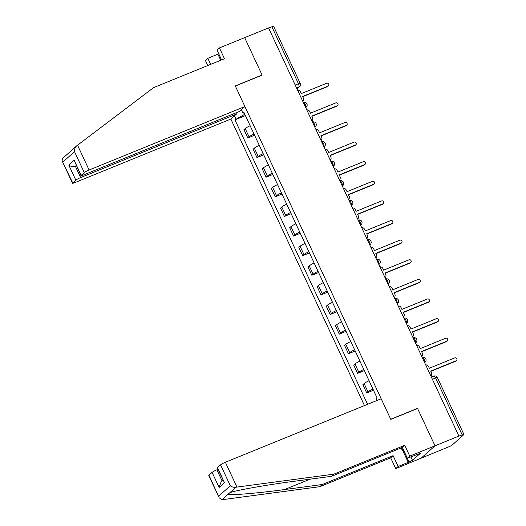 <?xml version="1.0" encoding="UTF-8"?>
<svg xmlns="http://www.w3.org/2000/svg" width="526" height="526" viewBox="0 0 526 526"><rect width="100%" height="100%" fill="white"/><g stroke="black" fill="none" stroke-linecap="round" stroke-linejoin="round"><path stroke-width="0.79" d="M219.197 497.813L208.769 475.458A4.195 0.513 -25 0 1 208.967 475.156L219.197 497.813L221.992 499.7L222.919 499.601L319.821 486.695L390.687 457.817L395.73 468.627L448.994 446.725A2.794 0.342 155 0 0 452.215 445.016L463.794 434.686A2.794 0.342 155 0 0 463.925 434.483A2.794 0.342 155 0 0 462.209 434.936L435.646 377.97A2.794 1.045 -112.2 0 0 433.772 376.11A2.794 1.045 -112.2 0 0 433.654 376.189M80.636 177.571A4.195 0.513 155 0 0 75.803 180.135L68.768 165.046C70.8 166.564 72.996 166.972 75.356 166.255L80.636 177.571L236.43 114.089L230.861 119.054L364.472 405.579M410.872 456.831L412.496 460.309L420.392 453.267L407.354 458.258L409.767 456.108L434.995 445.824L420.958 458.35L434.995 445.824L458.896 436.087L268.556 27.904L244.656 37.642L262.073 74.994L261.764 75.271M217.442 467.594L224.477 482.684L217.245 467.897A4.195 0.513 -25 0 1 217.442 467.594L220.552 464.82A4.195 0.513 -25 0 1 225.384 462.255L381.172 398.774L390.792 419.393L417.578 408.478L434.995 445.824L417.519 408.354L390.733 419.268L235.346 86.034L262.132 75.119L244.656 37.642L219.427 47.925L217.014 50.075L221.597 59.911M458.896 436.087L462.209 434.936M268.635 28.069L271.87 26.754A2.794 0.342 -25 0 1 273.586 26.3L300.149 83.266A2.794 0.342 155 0 0 298.433 83.713L271.87 26.754M250.133 125.707A6.43 0.782 155 0 0 245.195 128.548L243.946 129.659L247.818 137.957L249.068 136.845A6.43 0.782 -25 0 1 254.005 134.005M254.564 135.208L247.818 137.957M259.279 145.321A6.43 0.782 155 0 0 254.347 148.161L253.098 149.279L256.964 157.576L258.213 156.465A6.43 0.782 -25 0 1 263.151 153.625M263.71 154.828L256.964 157.576M268.431 164.94A6.43 0.782 155 0 0 263.493 167.781L262.244 168.892L266.117 177.196L267.359 176.078A6.43 0.782 -25 0 1 272.297 173.238M272.863 174.441L266.117 177.196M277.577 184.554A6.43 0.782 155 0 0 272.639 187.394L271.39 188.512L275.262 196.809L276.512 195.698A6.43 0.782 -25 0 1 281.449 192.858M282.008 194.061L275.262 196.809M286.723 204.173A6.43 0.782 155 0 0 281.785 207.014L280.542 208.125L284.408 216.429L285.657 215.312A6.43 0.782 -25 0 1 290.595 212.471M291.154 213.681L284.408 216.429M295.868 223.793A6.43 0.782 155 0 0 290.937 226.634L289.688 227.745L293.554 236.042L294.803 234.931A6.43 0.782 -25 0 1 299.741 232.091M300.3 233.294L293.554 236.042M305.021 243.406A6.43 0.782 155 0 0 300.083 246.247L298.834 247.365L302.706 255.662L303.956 254.545A6.43 0.782 -25 0 1 308.887 251.704M309.452 252.914L302.706 255.662M314.167 263.026A6.43 0.782 155 0 0 309.229 265.867L307.98 266.978L311.852 275.276L313.101 274.164A6.43 0.782 -25 0 1 318.039 271.324M318.598 272.527L311.852 275.276M323.312 282.64A6.43 0.782 155 0 0 318.375 285.48L317.132 286.598L320.998 294.895L322.247 293.784A6.43 0.782 -25 0 1 327.185 290.944M327.744 292.147L320.998 294.895M332.458 302.259A6.43 0.782 155 0 0 327.527 305.1L326.278 306.211L330.144 314.515L331.393 313.397A6.43 0.782 -25 0 1 336.331 310.557M336.896 311.76L330.144 314.515M341.611 321.873A6.43 0.782 155 0 0 336.673 324.713L335.424 325.831L339.296 334.128L340.546 333.017A6.43 0.782 -25 0 1 345.477 330.177M346.042 331.38L339.296 334.128M350.757 341.492A6.43 0.782 155 0 0 345.819 344.333L344.569 345.444L348.442 353.748L349.691 352.63A6.43 0.782 -25 0 1 354.629 349.79M355.188 351L348.442 353.748M359.902 361.112A6.43 0.782 155 0 0 354.965 363.953L353.722 365.064L357.588 373.361L358.837 372.25A6.43 0.782 -25 0 1 363.775 369.41M364.334 370.613L357.588 373.361M369.048 380.725A6.43 0.782 155 0 0 364.117 383.566L362.868 384.684L366.734 392.981L367.983 391.863A6.43 0.782 -25 0 1 372.921 389.023M373.486 390.233L366.734 392.981M243.637 112.735L244.445 114.471L244.827 114.32M241.322 109.724L242.788 112.866L244.057 112.669M376.912 400.51L376.129 398.826L377.089 397.965L243.748 112.012L242.788 112.866M244.445 114.471L234.944 119.862L367.589 404.31M235.911 119.001L234.445 115.858M245.418 115.595L234.944 119.862M302.858 101.189L302.766 101.268A2.794 2.571 48.3 0 0 303.397 98.125L302.634 96.488L328.04 86.139A1.611 1.479 48.3 0 0 328.625 83.91A1.611 1.479 48.3 0 0 326.692 83.246L301.286 93.595L300.524 91.965A2.794 2.571 48.3 0 0 297.631 90.255M328.434 85.889L327.902 86.363A1.611 1.479 -131.7 0 1 327.507 86.612L302.733 96.705M312.003 120.809L311.918 120.881A2.794 2.571 48.3 0 0 312.543 117.739L311.78 116.108L337.186 105.752A1.611 1.479 48.3 0 0 337.771 103.523A1.611 1.479 48.3 0 0 335.838 102.859L310.432 113.215L309.669 111.578A2.794 2.571 48.3 0 0 306.783 109.875M337.58 105.509L337.048 105.982A1.611 1.479 -131.7 0 1 336.653 106.226L311.885 116.325M321.149 140.422L321.064 140.501A2.794 2.571 48.3 0 0 321.688 137.358L320.926 135.721L346.332 125.372A1.611 1.479 48.3 0 0 346.917 123.143A1.611 1.479 48.3 0 0 344.984 122.479L319.578 132.828L318.815 131.198A2.794 2.571 48.3 0 0 315.929 129.488M346.733 125.122L346.2 125.596A1.611 1.479 -131.7 0 1 345.799 125.846L321.031 135.938M68.978 152.75L62.574 158.418L62.075 160.857L72.693 182.91A4.195 0.513 155 0 0 72.496 183.212A4.195 0.513 155 0 0 75.073 182.535L230.861 119.054M220.729 60.26L217.895 54.178L207.809 58.294L210.643 64.376M207.809 58.294L205.39 60.444L207.77 65.546M244.899 106.528L89.111 170.016A4.195 0.513 155 0 0 84.278 172.581L81.168 175.355A4.195 0.513 155 0 0 80.971 175.658A4.195 0.513 155 0 0 83.542 174.98L239.337 111.492L244.899 106.528L235.286 85.909L262.073 74.994M218.638 53.56L221.512 59.944M217.895 54.178L218.553 53.593M84.278 172.581L74.514 151.639C74.37 149.18 75.113 147.234 76.737 145.801L153.605 87.618L224.47 58.741L219.427 47.925M75.803 180.135L72.693 182.91M235.878 112.906L236.43 114.089M76.224 165.486L75.356 166.255L76.388 165.835M68.867 152.823L70.648 151.232M80.971 175.658L74.133 160.266L81.168 175.355M70.287 151.534L76.737 145.801M225.384 462.255L236.956 487.083L235.957 487.24C233.8 487.53 231.92 487.037 230.316 485.761L220.552 464.82M407.354 458.258L402.311 447.448L331.446 476.326L293.797 481.343C267.182 484.788 235.372 490.429 229.862 492.678L228.08 494.262C229.606 495.577 257.72 493.23 284.586 489.555L322.234 484.538L393.1 455.661L398.143 466.477L408.235 462.361L402.311 449.658M331.446 476.326L333.859 474.169L404.724 445.292L409.767 456.108M236.956 487.083L333.859 474.169M402.311 447.448L404.724 445.292M208.967 475.156L212.083 472.381A4.195 0.513 -25 0 1 216.909 469.817L222.097 480.935M217.942 469.396L216.909 469.817M412.496 460.309L408.235 462.361M395.73 468.627L398.143 466.477M390.687 457.817L393.1 455.661M319.821 486.695L322.234 484.538M403.508 450.236L408.893 461.782M222.965 480.166L221.098 481.829L219.118 487.47L212.083 472.381M403.646 450.302L401.89 449.454L401.167 447.915M330.295 160.042L330.21 160.114A2.794 2.571 48.3 0 0 330.841 156.972L330.078 155.341L355.484 144.985A1.611 1.479 48.3 0 0 356.063 142.756A1.611 1.479 48.3 0 0 354.13 142.092L328.73 152.448L327.968 150.811A2.794 2.571 48.3 0 0 325.075 149.108M355.878 144.742L355.346 145.215A1.611 1.479 -131.7 0 1 354.951 145.465L330.177 155.558M339.448 179.655L339.355 179.734A2.794 2.571 48.3 0 0 339.987 176.591L339.224 174.954L364.63 164.605A1.611 1.479 48.3 0 0 365.215 162.376A1.611 1.479 48.3 0 0 363.282 161.712L337.876 172.068L337.113 170.431A2.794 2.571 48.3 0 0 334.22 168.721M365.024 164.355L364.492 164.835A1.611 1.479 -131.7 0 1 364.097 165.079L339.323 175.171M348.593 199.275L348.508 199.354A2.794 2.571 48.3 0 0 349.132 196.211L348.37 194.574L373.776 184.218A1.611 1.479 48.3 0 0 374.361 181.989A1.611 1.479 48.3 0 0 372.428 181.332L347.022 191.681L346.259 190.044A2.794 2.571 48.3 0 0 343.373 188.341M374.17 183.975L373.638 184.448A1.611 1.479 -131.7 0 1 373.243 184.698L348.475 194.791M357.739 218.888L357.654 218.967A2.794 2.571 48.3 0 0 358.278 215.824L357.522 214.194L382.921 203.838A1.611 1.479 48.3 0 0 383.507 201.609A1.611 1.479 48.3 0 0 381.574 200.945L356.168 211.301L355.405 209.664A2.794 2.571 48.3 0 0 352.519 207.961M383.322 203.595L382.79 204.068A1.611 1.479 -131.7 0 1 382.389 204.312L357.621 214.404M366.885 238.508L366.8 238.587A2.794 2.571 48.3 0 0 367.431 235.444L366.668 233.807L392.074 223.458A1.611 1.479 48.3 0 0 392.652 221.229A1.611 1.479 48.3 0 0 390.726 220.565L365.32 230.914L364.557 229.283A2.794 2.571 48.3 0 0 361.664 227.574M392.468 223.208L391.936 223.681A1.611 1.479 -131.7 0 1 391.541 223.931L366.767 234.024M376.037 258.128L375.945 258.2A2.794 2.571 48.3 0 0 376.577 255.057L375.814 253.427L401.22 243.071A1.611 1.479 48.3 0 0 401.805 240.842A1.611 1.479 48.3 0 0 399.872 240.178L374.466 250.534L373.703 248.897A2.794 2.571 48.3 0 0 370.817 247.194M401.614 242.828L401.082 243.301A1.611 1.479 -131.7 0 1 400.687 243.545L375.912 253.644M385.183 277.741L385.098 277.82A2.794 2.571 48.3 0 0 385.722 274.677L384.96 273.04L410.365 262.691A1.611 1.479 48.3 0 0 410.951 260.462A1.611 1.479 48.3 0 0 409.018 259.798L383.612 270.147L382.849 268.516A2.794 2.571 48.3 0 0 379.963 266.807M410.76 262.441L410.227 262.915A1.611 1.479 -131.7 0 1 409.833 263.164L385.065 273.257M394.329 297.361L394.244 297.433A2.794 2.571 48.3 0 0 394.868 294.29L394.112 292.66L419.511 282.304A1.611 1.479 48.3 0 0 420.096 280.075A1.611 1.479 48.3 0 0 418.163 279.411L392.758 289.767L391.995 288.13A2.794 2.571 48.3 0 0 389.108 286.427M419.912 282.061L419.38 282.534A1.611 1.479 -131.7 0 1 418.979 282.778L394.211 292.877M403.475 316.974L403.389 317.053A2.794 2.571 48.3 0 0 404.021 313.91L403.258 312.273L428.664 301.924A1.611 1.479 48.3 0 0 429.242 299.695A1.611 1.479 48.3 0 0 427.316 299.031L401.91 309.38L401.147 307.749A2.794 2.571 48.3 0 0 398.254 306.04M429.058 301.674L428.526 302.154A1.611 1.479 -131.7 0 1 428.131 302.397L403.357 312.49M412.627 336.594L412.535 336.673A2.794 2.571 48.3 0 0 413.166 333.53L412.404 331.893L437.81 321.537A1.611 1.479 48.3 0 0 438.395 319.308A1.611 1.479 48.3 0 0 436.462 318.651L411.056 329L410.293 327.363A2.794 2.571 48.3 0 0 407.407 325.66M438.204 321.294L437.671 321.767A1.611 1.479 -131.7 0 1 437.277 322.017L412.502 332.11M421.773 356.207L421.688 356.286A2.794 2.571 48.3 0 0 422.312 353.143L421.55 351.513L446.955 341.157A1.611 1.479 48.3 0 0 447.541 338.928A1.611 1.479 48.3 0 0 445.607 338.264L420.202 348.62L419.439 346.982A2.794 2.571 48.3 0 0 416.553 345.273M447.35 340.914L446.817 341.387A1.611 1.479 -131.7 0 1 446.423 341.63L421.655 351.723M430.919 375.827L430.833 375.906A2.794 2.571 48.3 0 0 431.465 372.763L430.702 371.126L456.101 360.777A1.611 1.479 48.3 0 0 456.686 358.541A1.611 1.479 48.3 0 0 454.753 357.884L429.347 368.233L428.591 366.602A2.794 2.571 48.3 0 0 425.698 364.893M456.502 360.527L455.97 361A1.611 1.479 -131.7 0 1 455.575 361.25L430.801 371.343M424.561 362.447A2.794 1.045 -112.2 0 0 424.101 359.33A2.794 1.045 -112.2 0 0 422.24 357.47A2.794 2.794 0 0 1 425.139 362.151A2.794 2.571 48.3 0 1 424.594 362.519M415.408 342.827A2.794 1.045 -112.2 0 0 414.948 339.717A2.794 1.045 -112.2 0 0 413.088 337.85A2.794 2.794 0 0 1 415.994 342.531A2.794 2.571 48.3 0 1 415.441 342.899M406.263 323.214A2.794 1.045 -112.2 0 0 405.802 320.097A2.794 1.045 -112.2 0 0 403.942 318.237A2.794 2.794 0 0 1 406.848 322.918A2.794 2.571 48.3 0 1 406.296 323.28M397.117 303.594A2.794 1.045 -112.2 0 0 396.657 300.484A2.794 1.045 -112.2 0 0 394.796 298.617A2.794 2.794 0 0 1 397.695 303.298A2.794 2.571 48.3 0 1 397.15 303.666M387.971 283.981A2.794 1.045 -112.2 0 0 387.511 280.864A2.794 1.045 -112.2 0 0 385.65 279.004A2.794 2.794 0 0 1 388.55 283.678A2.794 2.571 48.3 0 1 387.997 284.047M378.819 264.361A2.794 1.045 -112.2 0 0 378.358 261.244A2.794 1.045 -112.2 0 0 376.498 259.384A2.794 2.794 0 0 1 379.404 264.065A2.794 2.571 48.3 0 1 378.851 264.433M369.673 244.748A2.794 1.045 -112.2 0 0 369.213 241.631A2.794 1.045 -112.2 0 0 367.352 239.764A2.794 2.794 0 0 1 370.258 244.445A2.794 2.571 48.3 0 1 369.706 244.814M360.527 225.128A2.794 1.045 -112.2 0 0 360.067 222.011A2.794 1.045 -112.2 0 0 358.206 220.151A2.794 2.794 0 0 1 361.106 224.832A2.794 2.571 48.3 0 1 360.56 225.2M351.381 205.508A2.794 1.045 -112.2 0 0 350.921 202.398A2.794 1.045 -112.2 0 0 349.054 200.531A2.794 2.794 0 0 1 351.96 205.212A2.794 2.571 48.3 0 1 351.407 205.581M342.229 185.895A2.794 1.045 -112.2 0 0 341.768 182.778A2.794 1.045 -112.2 0 0 339.908 180.918A2.794 2.794 0 0 1 342.814 185.599A2.794 2.571 48.3 0 1 342.262 185.961M333.083 166.275A2.794 1.045 -112.2 0 0 332.623 163.165A2.794 1.045 -112.2 0 0 330.762 161.298A2.794 2.794 0 0 1 333.668 165.979A2.794 2.571 48.3 0 1 333.116 166.347M323.937 146.662A2.794 1.045 -112.2 0 0 323.477 143.545A2.794 1.045 -112.2 0 0 321.616 141.685A2.794 2.794 0 0 1 324.516 146.359A2.794 2.571 48.3 0 1 323.97 146.728M314.785 127.042A2.794 1.045 -112.2 0 0 314.331 123.926A2.794 1.045 -112.2 0 0 312.464 122.065A2.794 2.794 0 0 1 315.37 126.746A2.794 2.571 48.3 0 1 314.818 127.114M305.639 107.429A2.794 1.045 -112.2 0 0 305.179 104.312A2.794 1.045 -112.2 0 0 303.318 102.445A2.794 2.794 0 0 1 306.224 107.126A2.794 2.571 48.3 0 1 305.672 107.495M296.888 88.657L298.788 86.961A2.794 1.045 -112.2 0 0 298.433 83.713L295.198 85.034M296.526 87.881L298.788 86.961A2.794 2.571 -131.7 0 0 299.478 86.534A2.794 2.794 0 0 0 300.149 83.266M358.837 372.25L354.965 363.953M349.691 352.63L345.819 344.333M340.546 333.017L336.673 324.713M331.393 313.397L327.527 305.1M322.247 293.784L318.375 285.48M313.101 274.164L309.229 265.867M303.956 254.545L300.083 246.247M294.803 234.931L290.937 226.634M285.657 215.312L281.785 207.014M276.512 195.698L272.639 187.394M267.359 176.078L263.493 167.781M258.213 156.465L254.347 148.161M249.068 136.845L245.195 128.548M367.983 391.863L364.117 383.566M432.411 379.292L435.646 377.97A2.794 0.342 155 0 1 437.362 377.517A2.794 2.794 0 0 0 433.772 376.11L431.386 377.083M328.04 86.139L327.507 86.612M337.186 105.752L336.653 106.226M346.332 125.372L345.799 125.846M74.514 151.639L62.929 161.975M68.768 165.046L74.133 160.266M77.532 145.196L89.111 170.016M235.957 487.24L229.862 492.678M228.08 494.262L221.992 499.7M218.731 496.09L230.316 485.761M224.477 482.684L219.118 487.47M310.064 479.173L284.586 489.555M355.484 144.985L354.951 145.465M364.63 164.605L364.097 165.079M373.776 184.218L373.243 184.698M382.921 203.838L382.389 204.312M392.074 223.458L391.541 223.931M401.22 243.071L400.687 243.545M410.365 262.691L409.833 263.164M419.511 282.304L418.979 282.778M428.664 301.924L428.131 302.397M437.81 321.537L437.277 322.017M446.955 341.157L446.423 341.63M456.101 360.777L455.575 361.25M305.711 107.58L306.224 107.126M314.864 127.2L315.37 126.746M324.009 146.82L324.516 146.359M333.155 166.433L333.668 165.979M342.301 186.053L342.814 185.599M351.453 205.666L351.96 205.212M360.599 225.286L361.106 224.832M369.745 244.899L370.258 244.445M378.891 264.519L379.404 264.065M388.043 284.139L388.55 283.678M397.189 303.752L397.695 303.298M406.335 323.372L406.848 322.918M415.481 342.985L415.994 342.531M424.633 362.605L425.139 362.151M437.362 377.517L463.925 434.483M299.478 86.534L296.947 88.789M72.496 183.212L62.075 160.857"/></g></svg>
